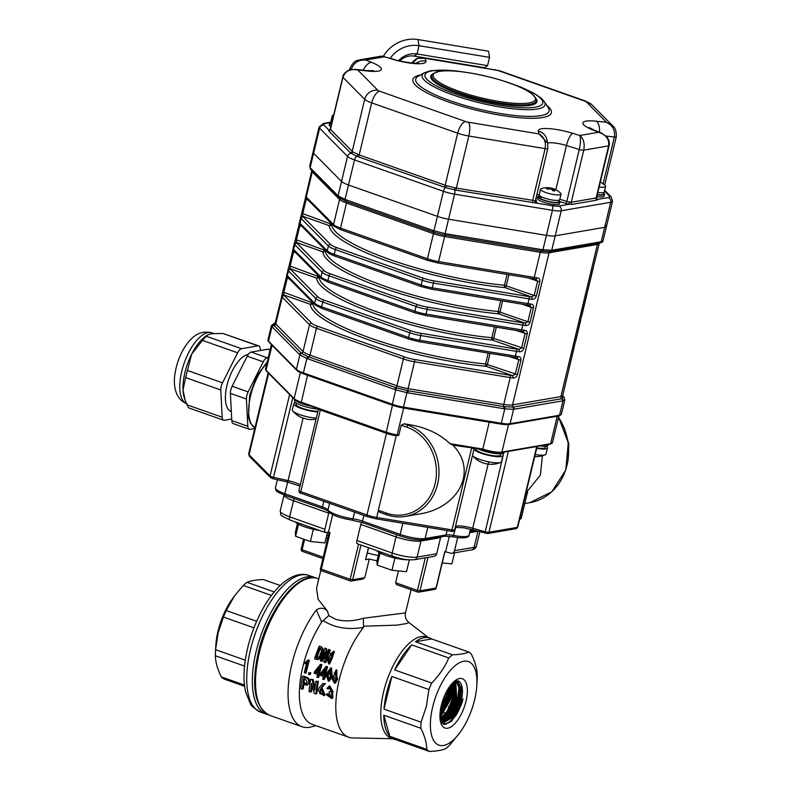 <?xml version="1.0" encoding="UTF-8"?>
<svg xmlns="http://www.w3.org/2000/svg" width="791" height="791" viewBox="0 0 791 791"><rect width="100%" height="100%" fill="white"/><g stroke="black" fill="none" stroke-linecap="round" stroke-linejoin="round"><path stroke-width="1.19" d="M280.192 585.498L263.294 579.536C256.057 579.813 250.628 580.742 247.029 582.324A53.659 23.147 109.4 0 0 243.272 585.469L234.561 595.801L226.236 610.543A53.659 23.147 109.4 0 0 223.428 617.059L218.118 632.899L215.587 649.708A53.659 23.147 109.4 0 0 215.488 651.26A53.659 23.147 109.4 0 0 215.37 655.779C215.508 662.146 217.495 669.186 221.322 676.898A53.659 23.147 109.4 0 0 223.833 678.965L244.637 686.301M215.488 651.26L215.785 645.802A44.316 19.113 -70.6 0 1 218 631.238A44.316 19.113 -70.6 0 1 232.317 598.925L234.561 595.801M244.488 685.065L221.322 676.898M245.269 660.188L215.587 649.708M244.548 666.071L215.37 655.779M256.65 621.271L226.236 610.543M253.941 627.827L223.428 617.059M274.24 591.925L247.029 582.324M271.481 595.425L243.272 585.469M440.429 721.343L442.93 723.468L445.738 723.646C448.734 723.231 451.908 720.759 455.25 716.211C457.089 714.975 462.765 701.558 462.547 700.658L463.012 698.878A23.473 10.135 -70 0 1 462.597 700.668L451.641 721.293L444.73 724.596L440.449 721.422M454.449 681.209L457.376 680.843C459.452 680.794 460.955 682.821 461.885 686.944C462.903 689.485 461.519 698.483 460.916 700.322L452.927 717.328L442.565 723.31M442.93 723.468L441.279 722.717M457.139 680.804L460.451 687.587L459.314 699.768L451.77 716.171L441.833 722.865M456.239 680.784L458.918 687.903L457.702 699.214L450.583 715.024L441.16 722.262M455.28 680.942L456.1 698.661L449.417 713.818L440.538 721.501M454.291 681.348L454.489 698.107L448.507 712.197L440.261 720.443M453.312 682.238L452.887 697.543L447.37 710.882L440.073 719.088M452.165 683.404L451.285 696.99L439.954 717.407M450.86 684.947L449.674 696.436L439.934 715.361M449.337 686.983L448.072 695.882L440.073 712.78M447.488 689.89L446.47 695.329L440.508 709.329M444.71 695.358L441.853 703.298M446.203 723.567L443.444 724.319M327.009 688.388L328.908 686.311L332.19 692.56L331.488 692.857L331.854 698.582L326.119 694.449L330.767 697.415L329.125 692.55A68.728 29.643 -70.6 0 1 329.244 691.611L331.291 691.561L329.442 687.587L328.166 689.03L327.009 688.397M327.326 694.656L328.295 694.014L327.098 693.806L326.119 694.449M332.527 692.372L332.873 697.85L331.854 698.572M328.908 686.311L329.817 685.916L333.189 691.996L332.19 692.56M329.906 687.478L328.166 689.03M329.244 691.611L331.726 691.205M328.295 694.014L331.231 696.92M323.242 694.182L320.622 692.758L320.741 689.099M320.948 687.933L323.895 695.754L317.844 690.385L319.524 687.28L322.946 683.543L324.458 684.077L320.948 687.933L321.907 687.409L324.903 695.032L323.895 695.754M319.643 693.43L322.817 694.627L323.371 690.513L320.217 689.277L319.643 693.43L320.622 692.758M324.458 684.077L325.398 683.691L321.907 687.409M322.946 683.543L325.398 683.691M315.896 694.004A68.728 29.643 -70.6 0 1 317.418 681.753L315.906 681.219A68.728 29.643 -70.6 0 0 314.67 690.187L312.237 679.924L310.596 679.34A68.728 29.643 -70.6 0 0 309.073 691.601L310.586 692.125A68.728 29.643 -70.6 0 1 311.545 683.315L314.254 693.43L315.896 694.004L316.875 693.272A66.84 28.822 -70.6 0 1 318.358 681.358L317.418 681.753M315.906 681.219L318.358 681.358M312.129 685.589A66.84 28.822 -70.6 0 0 311.565 691.403L310.586 692.125M312.237 679.924L313.177 679.528L310.596 679.34M313.177 679.528L314.986 687.349M306.789 683.384L303.942 682.613A66.84 28.822 -70.6 0 1 304.495 678.678M303.942 682.613L302.973 683.177A68.728 29.643 -70.6 0 1 303.665 678.381L305.178 678.915L307.165 682.158L306.394 683.79L304.486 683.711L305.455 683.147M302.973 683.177L304.486 683.711M305.81 677.65C307.976 678.53 308.935 680.211 308.678 682.692L307.304 685.164L302.815 684.531A68.728 29.643 -70.6 0 0 302.38 689.238L300.877 688.704A68.728 29.643 -70.6 0 1 302.399 676.453L305.81 677.65L306.75 677.264C308.915 678.134 309.874 679.776 309.637 682.188L307.304 685.164M308.678 682.692L309.637 682.188M302.399 676.453L303.339 676.058L306.75 677.264M302.38 689.238L303.368 688.506A66.84 28.822 -70.6 0 1 303.685 684.838M335.948 675.415L335.186 672.894L336.244 671.421M332.665 678.747L334.405 681.832L335.78 678.836L334.158 677.027L332.665 678.747L334.593 677.047M332.052 677.531L333.673 675.741L336.076 669.937L335.948 676.621L336.748 679.182L334.573 683.345L331.736 678.49L332.052 677.531M335.948 676.621L336.818 676.532L337.638 679.034L335.513 683.058L334.573 683.345M336.897 669.997L336.818 676.532M323.608 675.138A68.728 29.643 -70.6 0 1 325.15 669.176L321.097 674.258L323.608 675.138M324.735 670.699L321.986 674.09L321.097 674.258M321.986 674.09L323.717 674.693M324.963 676.997A66.84 28.822 -70.6 0 0 324.478 679.291L322.698 679.261A68.728 29.643 -70.6 0 1 323.321 676.424L319.861 675.198A68.728 29.643 -70.6 0 1 320.157 673.922L326.159 666.368L326.841 666.605A68.728 29.643 -70.6 0 0 324.468 675.445L326.317 675.613M323.559 679.568A68.728 29.643 -70.6 0 1 324.172 676.72L326.149 676.898A66.84 28.822 -70.6 0 1 326.189 676.76M325.249 677.106A68.728 29.643 -70.6 0 1 325.546 675.821L326.307 675.682M324.468 675.445L325.546 675.821M325.358 675.277A66.84 28.822 -70.6 0 1 327.662 666.684M326.159 666.368L326.841 666.605M317.863 673.111A68.728 29.643 -70.6 0 1 319.396 667.149L315.342 672.221L317.863 673.111M318.981 668.662L316.242 672.053L315.342 672.221M316.242 672.053L317.962 672.666M319.218 674.97A66.84 28.822 -70.6 0 0 318.724 677.254L316.954 677.234A68.728 29.643 -70.6 0 1 317.567 674.387L314.106 673.171A68.728 29.643 -70.6 0 1 314.403 671.895L320.414 664.341L321.917 664.658L321.087 664.578A68.728 29.643 -70.6 0 0 318.714 673.418L320.444 673.537M317.804 677.541A68.728 29.643 -70.6 0 1 318.417 674.693L319.91 674.98M319.495 675.069A68.728 29.643 -70.6 0 1 319.791 673.794L320.325 673.695M318.714 673.418L319.791 673.794M319.613 673.25A66.84 28.822 -70.6 0 1 321.917 664.658M320.414 664.341L321.087 664.578M309.518 674.693A68.728 29.643 -70.6 0 1 309.864 673.052L308.836 672.686A68.728 29.643 -70.6 0 0 308.49 674.327L310.438 674.416A66.84 28.822 -70.6 0 1 310.784 672.815L309.864 673.052M308.836 672.686L310.784 672.815M306.681 663.214L304.901 663.778A68.728 29.643 -70.6 0 1 305.296 662.344L308.006 659.971L309.38 660.228L308.549 660.159A68.728 29.643 -70.6 0 0 305.267 673.111L306.186 672.834A66.84 28.822 -70.6 0 1 309.38 660.228M305.267 673.111L304.367 672.795A68.728 29.643 -70.6 0 1 306.898 662.413L304.901 663.778M308.006 659.971L308.549 660.159M329.244 662.393L328.888 659.546L330.816 657.894M331.202 656.135L331.152 653.969L333.169 652.565M331.736 657.192L328.72 663.906L327.177 659.032L333.664 651.112L331.736 657.192L332.477 657.539L329.531 664.064L328.72 663.906M330.44 653.544L330.786 656.006L333.041 654.553L332.882 652.268L330.44 653.544L331.152 653.969M328.127 659.279L328.829 662.344L330.994 660.752L330.48 657.667L328.127 659.279L328.888 659.546M333.664 651.112L334.346 651.626L332.477 657.539M329.669 649.767L330.341 650.281A66.84 28.822 -70.6 0 0 325.773 662.611L324.963 662.443A68.728 29.643 -70.6 0 1 329.669 649.767L328.631 649.401A68.728 29.643 -70.6 0 0 325.121 658.557L325.121 658.557M325.071 658.537L326.119 648.521L324.992 648.116A68.728 29.643 -70.6 0 0 320.296 660.801L321.324 661.167A68.728 29.643 -70.6 0 1 324.636 651.922L323.845 662.047L324.963 662.443M324.379 654.869A66.84 28.822 -70.6 0 0 322.135 661.325L321.324 661.167M326.07 655.917L326.792 649.025L326.119 648.521M320.988 648.521L319.752 647.859A68.728 29.643 -70.6 0 0 316.084 657.717L316.805 657.964M317.122 658.003L316.875 657.924A66.84 28.822 -70.6 0 1 320.434 648.323M320.928 648.501L319.752 647.859M316.973 657.993L316.588 657.894C318.605 657.756 319.9 656.372 320.474 653.722C321.769 651.339 321.69 649.441 320.246 648.027L320.671 648.234M316.875 657.924L316.084 657.717M317.349 659.605L316.113 659.328C318.892 659.348 320.701 657.608 321.551 654.108C323.272 650.805 323.025 648.323 320.82 646.643L322.342 647.602M316.113 659.328L314.591 658.784A68.728 29.643 -70.6 0 1 319.287 646.109L320.82 646.643M321.551 654.108L322.293 654.444C321.482 657.835 319.693 659.516 316.914 659.486M321.492 647.157C323.707 648.808 323.974 651.23 322.293 654.444M441.329 705.315L445.58 693.46M440.35 710.348L446.885 695.477L448.022 689.001M440.014 713.581L448.527 696.04L449.802 686.331M439.925 716.033L450.178 696.604L451.285 684.423M439.984 718.001L451.819 697.178L452.571 682.979M440.132 719.592L447.617 711.603L453.461 697.741L453.688 681.882M440.34 720.888L448.892 712.76L455.102 698.315L454.657 681.13M440.775 721.827L450.168 713.897L456.753 698.878L455.675 680.853M441.437 722.539L451.088 715.509L458.394 699.452L459.65 688.743L456.634 680.774M442.159 723.083L452.294 716.686L460.036 700.015L461.242 688.447L457.544 680.873M411.706 644.883A53.659 23.147 109.4 0 0 394.66 669.957L411.706 644.883L448.764 657.964C444.947 666.942 439.262 675.296 431.728 683.029A53.659 23.147 109.4 0 0 428.91 689.544L426.379 706.363L421.079 722.203A53.659 23.147 109.4 0 0 420.861 728.264C424.678 735.937 426.665 742.967 426.814 749.384A53.659 23.147 109.4 0 0 429.325 751.45C436.563 751.173 441.991 750.234 445.59 748.652A53.659 23.147 109.4 0 0 449.347 745.508L460.303 732.061A44.316 19.113 -70.6 0 1 435.92 743.342A44.316 19.113 -70.6 0 1 432.677 706.956A44.316 19.113 -70.6 0 1 459.848 662.561A44.316 19.113 -70.6 0 1 476.835 685.174A44.316 19.113 -70.6 0 1 460.303 732.061M391.852 676.473A53.659 23.147 109.4 0 0 386.591 693.025A53.659 23.147 109.4 0 0 384.011 709.122L391.852 676.473L428.91 689.544M383.803 715.193A53.659 23.147 109.4 0 0 389.755 736.312L383.803 715.193L420.861 728.264M429.325 751.45L392.267 738.379A53.659 23.147 109.4 0 0 394.145 739.269A53.659 23.147 109.4 0 0 396.162 739.753M431.728 638.95A53.659 23.147 109.4 0 0 429.849 638.05A53.659 23.147 109.4 0 0 415.463 641.738L431.728 638.95L468.786 652.021C465.227 653.593 459.798 654.533 452.521 654.819A53.659 23.147 109.4 0 0 448.764 657.964M328.829 615.635L335.602 619.304C344.233 621.677 353.498 621.321 363.376 618.255L363.494 627.382C347.724 630.071 334.277 627.797 323.163 620.559L321.67 622.033L316.331 609.93C320.325 607.35 324.013 607.696 327.395 610.978L328.829 615.635L323.163 620.559M363.376 618.255L405.516 612.887C404.784 616.812 405.912 620.015 408.888 622.497L406.614 623.565L396.775 625.127L363.9 626.215M398.466 570.914L395.629 582.749L396.42 584.549L417.737 592.073A1.879 0.811 -70.6 0 1 417.47 590.452L419.962 590.857L436.236 587.98A1.879 1.879 0 0 1 434.724 589.394A1.879 1.651 -99.8 0 0 436.009 588.108L444.769 551.594L450.465 553.136A3.767 3.302 -99.8 0 0 454.528 550.694L474.135 547.323A18.826 3.975 13.5 0 0 476.419 546.067C475.688 548.4 474.066 549.686 471.574 549.903A3.767 3.302 -99.8 0 0 474.135 547.323L477.982 531.285M368.626 547.758L365.571 559.672L369.268 559.039L364.799 577.648L362.387 578.943M329.007 512.301A3.767 1.622 109.4 0 0 328.749 513.161L324.883 529.268A3.767 1.622 109.4 0 0 325.417 532.511A3.767 1.622 109.4 0 0 325.803 532.541L328.483 532.086L330.084 532.65L321.314 569.154L350.156 579.328L352.648 579.744L364.799 577.648M440.686 536.911A3.767 3.302 80.2 0 1 440.577 537.653L436.711 553.759A3.767 3.302 80.2 0 1 434.14 556.34L414.533 559.702A3.767 3.302 -99.8 0 0 417.104 557.121L436.711 553.759M396.864 534.765A3.767 1.622 109.4 0 0 396.034 536.901L360.795 524.463A3.767 1.622 -70.6 0 1 361.616 522.347M357.453 543.822A3.767 1.622 -70.6 0 1 356.929 540.569L392.168 553.008A18.826 3.975 13.5 0 0 417.104 557.121L420.97 541.014A18.826 3.975 -166.5 0 1 396.034 536.901L392.168 553.008A3.767 1.622 -70.6 0 0 392.702 556.251L357.453 543.822M457.682 537.564L454.528 550.694M449.308 536.268L445.659 551.446M360.795 524.463L356.929 540.569M332.665 514.644L328.483 532.086M326.1 538.028L327.583 538.552M394.66 669.957L431.728 683.029M384.011 709.122L421.079 722.203M389.755 736.312L426.814 749.384M440.231 711.218L441.032 711.495M441.487 711.663L442.644 712.068M443.138 712.236L444.245 712.632M444.779 712.82L445.857 713.195M446.421 713.403L447.459 713.769M448.062 713.976L449.061 714.332M449.713 714.56L450.672 714.896M451.354 715.143L452.274 715.46M452.996 715.717L453.886 716.033M441.843 704.277L443.059 704.712M445.125 705.434L446.272 705.839M448.408 706.59L449.476 706.966M450.039 707.174L451.078 707.54M451.681 707.747L452.679 708.103M453.322 708.331L454.281 708.667M454.963 708.904L455.883 709.23M456.605 709.487L457.485 709.794M476.835 685.174L477.131 679.726A53.659 23.147 109.4 0 0 477.25 675.198C477.111 668.84 475.124 661.8 471.298 654.088A53.659 23.147 109.4 0 0 468.786 652.021M415.463 641.738L452.521 654.819M441.289 705.483A26.123 11.262 -70.6 0 1 456.199 679.924A26.123 11.262 -70.6 0 1 464.268 707.105A26.123 11.262 -70.6 0 1 440.933 723.201A26.123 11.262 -70.6 0 1 441.289 705.483M369.268 559.039A46.135 9.749 13.5 0 0 377.01 560.809M328.433 535.013A50.842 10.738 13.5 0 0 326.703 535.537M367.39 552.939A20.714 4.38 13.5 0 0 378.296 555.48M392.643 738.735L352.717 737.924A66.84 28.822 -70.6 0 1 348.663 737.202L312.218 724.348A66.84 28.822 -70.6 0 1 321.67 622.033M348.663 737.202A66.84 28.822 -70.6 0 1 339.26 679.607A66.84 28.822 -70.6 0 1 363.494 627.382M328.423 681.278L329.363 680.992L332.161 676.107L331.518 668.009L330.697 667.93L331.281 676.236L328.423 681.278L326.337 675.514L326.93 672.993L330.697 667.93M394.145 739.269L391.1 738.191A53.659 23.147 -70.6 0 1 383.556 691.957A53.659 23.147 -70.6 0 1 426.804 636.982L429.849 638.05M320.849 570.311L316.529 588.316L318.14 599.36L327.395 610.978M316.044 725.693L311.081 726.949A72.495 31.264 -70.6 0 1 302.014 726.731A72.495 31.264 -70.6 0 1 291.82 664.272A72.495 31.264 -70.6 0 1 316.331 609.93M457.376 680.843A22.544 9.719 -70.6 0 1 457.999 680.992A22.544 9.719 -70.6 0 1 460.708 702.586A22.544 9.719 -70.6 0 1 445.738 723.646M327.256 675.83L328.314 679.805L330.144 676.849L330.43 669.364L327.988 672.874L327.256 675.83M328.799 679.528L328.146 675.682L330.816 669.512M334.326 672.914L335.522 675.554L336.936 673.922L335.809 671.332L334.326 672.914L335.186 672.894M333.565 678.569L334.811 681.615M295.172 521.842A18.826 3.975 13.5 0 0 319.584 530.454M408.542 559.781A18.826 3.975 -166.5 0 1 390.012 556.805A18.826 3.975 -166.5 0 1 376.734 550.615M297.456 523.682L295.35 532.472L295.616 536.298L298.504 524.265M313.345 529.288L310.408 541.519L295.616 536.298M327.494 532.254L324.933 542.903L310.408 541.519M380.066 553.038L377.178 565.071L376.911 561.244L379.018 552.454M394.907 558.06L391.97 570.291L377.178 565.071M409.343 559.84L406.495 571.675L391.97 570.291M454.518 552.83L451.869 563.874L442.238 562.965M509.384 423.818L509.226 424.49A15.059 3.184 -166.5 0 1 500.436 424.025L500.644 423.155M560.137 415.097A15.059 3.184 -166.5 0 1 558.317 416.046L558.476 415.413M269.345 341.999L269.237 342.473A15.059 3.184 -166.5 0 1 268.683 341.326M304.11 373.154L303.902 374.014A15.059 3.184 -166.5 0 1 296.932 370.455L297.06 369.901M403.519 407.118L403.311 407.978A15.059 3.184 -166.5 0 1 392.158 405.14L392.366 404.29M509.226 424.49L558.317 416.046M403.311 407.978L500.436 424.025M303.902 374.014L392.158 405.14M269.237 342.473L296.932 370.455M310.596 169.304A1.879 1.73 -42.5 0 1 310.517 169.225L310.161 167.672A65.119 20.526 -80.6 0 0 310.468 167.989L337.747 195.555A65.119 20.526 -80.6 0 0 338.054 195.861L345.034 199.411A65.119 57.11 -99.8 0 0 346.023 199.777L432.954 230.438A65.119 57.11 -99.8 0 0 433.952 230.784L445.106 233.622A65.119 60.245 135.3 0 0 446.193 233.81L541.855 249.62A65.119 60.245 135.3 0 0 542.952 249.788L551.752 250.243A65.119 28.081 109.4 0 0 552.306 250.164A1.879 1.651 80.2 0 1 550.941 251.459M552.306 250.164L600.656 241.848A1.879 1.651 80.2 0 1 599.38 243.134L550.398 251.548A1.879 1.661 82.2 0 1 550.101 251.558L542.191 251.143L442.673 234.65L434.239 232.416L346.28 201.398L338.993 197.829M599.578 242.926L599.252 243.46A15.059 3.184 -166.5 0 1 597.423 244.468L549.073 252.774A15.059 3.184 -166.5 0 1 540.273 252.319L444.611 236.519A15.059 3.184 -166.5 0 1 433.458 233.681L346.527 203.01A1.879 0.811 109.4 0 0 346.28 201.398L345.272 201.023A1.879 0.801 -69.5 0 1 345.034 199.411L348.495 184.995L437.413 216.358A15.059 3.184 13.5 0 0 448.566 219.196L546.423 235.372A15.059 3.184 13.5 0 0 555.213 235.827L604.68 227.324A15.059 3.184 13.5 0 0 606.509 226.315A15.059 3.184 13.5 0 0 605.965 225.128M346.023 199.777A1.879 0.811 -70.6 0 0 346.28 201.398L338.538 197.532M600.656 241.848A65.119 28.081 109.4 0 0 601.219 241.739L603.039 240.691L606.509 226.315A15.059 3.184 -166.5 0 1 604.68 227.324L610.692 202.269L561.224 210.772A15.059 3.184 -166.5 0 1 552.434 210.317L454.578 194.151A15.059 3.184 -166.5 0 1 443.435 191.313L354.506 159.94A3.767 1.622 -70.6 0 1 356.672 156.252L350.492 152.9L328.74 130.92L328.68 129.912A1.879 1.681 -101.9 0 0 329.501 129.961L330.322 129.042L342.81 77.024A3.767 0.791 -166.5 0 0 342.948 77.32L330.44 129.408L352.687 151.793L359.173 154.947L446.51 185.707L456.328 188.12L534.795 200.657A3.767 0.791 13.5 0 0 535.329 200.4A3.767 0.791 13.5 0 0 535.319 200.311M550.407 251.548L542.191 251.143A1.879 0.583 -81.7 0 0 542.952 249.788L552.434 210.317A3.767 1.186 99.4 0 0 552.286 205.719A11.301 2.383 13.5 0 0 558.881 206.065L569.362 204.266A5.646 1.196 -166.5 0 1 565.763 203.425L559.899 201.606M275.1 323.143L274.487 323.262A1.879 1.641 78.4 0 1 274.882 323.232L273.726 325.21L301.638 353.419L307.917 356.612L395.856 387.639L408.057 390.744L504.836 406.732L513.339 407.049A1.879 1.651 80.2 0 1 514.12 409.204A65.119 28.081 109.4 0 0 513.567 409.303L504.767 408.848A65.119 60.245 135.3 0 0 503.679 408.66A1.879 0.593 -80.6 0 0 503.719 406.544A1.879 0.593 99.4 0 1 503.758 404.428A15.059 3.184 13.5 0 0 512.548 404.893L560.908 396.578A15.059 3.184 13.5 0 0 562.737 395.569L562.619 396.004M299.562 354.595L272.282 327.039A65.119 20.526 -80.6 0 0 271.966 326.732L271.432 325.595L267.961 339.962A15.059 3.184 -166.5 0 0 268.505 341.148L296.407 369.338L299.868 354.922A65.119 20.526 -80.6 0 0 299.562 354.595A1.879 1.74 -44.7 0 1 301.302 353.083A1.879 1.74 135.3 0 0 303.042 351.57A15.059 3.184 13.5 0 0 310.013 355.119L396.944 385.79A15.059 3.184 13.5 0 0 408.097 388.628L503.758 404.428L510.195 377.584A1.879 0.593 -80.6 0 0 510.126 375.29A13.18 2.788 13.5 0 0 512.509 375.626L515.287 374.202L518.728 359.885L516.8 357.73A1.879 0.929 96.5 0 0 517.017 357.809L517.146 357.809M503.679 408.66L408.018 392.85A65.119 60.245 135.3 0 0 406.92 392.682L395.767 389.844A65.119 57.11 -99.8 0 0 394.778 389.479L307.847 358.817A65.119 57.11 -99.8 0 0 306.849 358.481L299.868 354.922A1.879 1.73 -42.5 0 1 301.638 353.419M550.002 251.597A1.879 1.651 -99.8 0 0 549.073 252.774L512.548 404.893A1.879 1.651 80.2 0 0 513.339 407.049L562.243 398.634L563.093 396.34A1.879 1.74 -44.7 0 1 563.647 396.746M512.746 407.138A1.879 1.641 78.4 0 1 513.567 409.303L510.106 423.729L559.563 415.226A15.059 3.184 -166.5 0 0 561.392 414.217L564.843 399.841L563.024 400.81A65.119 28.081 109.4 0 0 562.48 400.889L514.12 409.204M307.135 198.403L306.137 199.52L302.696 213.837L302.844 216.299A13.18 2.788 13.5 0 0 303.289 216.961L330.569 244.518A13.18 2.788 13.5 0 0 336.669 247.632L423.6 278.294A13.18 2.788 13.5 0 0 433.359 280.785L529.021 296.585A13.18 2.788 13.5 0 0 531.404 296.922A1.879 0.929 96.5 0 1 531.809 299.265A15.059 3.184 -166.5 0 1 529.09 298.879L433.428 283.079A15.059 3.184 -166.5 0 1 422.285 280.241L335.354 249.58A15.059 3.184 -166.5 0 1 328.374 246.021L301.104 218.464A15.059 3.184 -166.5 0 1 300.58 217.703L300.62 217.011M508.939 274.714L506.309 285.66A1.879 0.811 -70.6 0 1 504.984 287.608L531.404 296.922L534.182 295.498L536.377 295.923C535.556 298.345 534.034 299.463 531.809 299.265M305.652 196.069L305.741 196.227A15.059 3.184 13.5 0 0 306.255 196.989L333.535 224.545A15.059 3.184 13.5 0 0 340.506 228.105L427.437 258.766A15.059 3.184 13.5 0 0 438.59 261.603L534.251 277.414A15.059 3.184 13.5 0 0 536.97 277.789A1.879 0.929 96.5 0 1 535.912 279.104L535.912 279.104A1.879 0.929 96.5 0 1 535.695 279.025L537.623 281.181L528.408 277.928M541.855 249.62A1.879 0.593 -80.6 0 1 541.064 250.965A1.879 0.593 99.4 0 0 540.273 252.319L534.251 277.414A1.879 0.593 99.4 0 1 533.441 278.758L536.041 279.104M536.97 277.789C539.185 277.997 540.134 279.263 539.818 281.606L537.623 281.181L534.182 295.498L504.46 285.244A1.879 1.038 -84.7 0 0 504.984 287.608A118.62 25.065 -166.5 0 1 388.599 261.514A118.62 25.065 -166.5 0 1 329.254 225.613L302.844 216.299A1.879 1.829 -18 0 0 300.58 217.703L305.207 199.006M339.408 198.225A1.879 1.74 135.3 0 1 339.557 199.461L333.535 224.545A1.879 1.74 135.3 0 0 333.96 226.167L340.773 229.726A1.879 0.811 109.4 0 1 340.506 228.105L346.527 203.01A15.059 3.184 -166.5 0 1 339.557 199.461L312.277 171.894L306.255 196.989A1.879 1.74 135.3 0 0 306.681 198.6L305.771 197.196A1.879 1.829 -18 0 1 305.741 196.227M300.837 224.634L299.838 225.761L296.398 240.069L296.546 242.53A13.18 2.788 13.5 0 0 296.991 243.193L324.27 270.759A13.18 2.788 13.5 0 0 330.371 273.864L417.302 304.535A13.18 2.788 13.5 0 0 427.061 307.017L522.722 322.817A13.18 2.788 13.5 0 0 525.105 323.153A1.879 0.929 96.5 0 1 525.511 325.496A15.059 3.184 -166.5 0 1 522.792 325.121L427.13 309.311A15.059 3.184 -166.5 0 1 415.987 306.473L329.056 275.812A15.059 3.184 -166.5 0 1 322.075 272.252L294.806 244.696A15.059 3.184 -166.5 0 1 294.282 243.935L298.909 225.247M502.641 300.946L500.011 311.891A1.879 0.811 -70.6 0 1 498.686 313.839L525.105 323.153L527.884 321.729L530.079 322.164C529.258 324.587 527.735 325.694 525.511 325.496M305.247 198.867L299.443 222.459A15.059 3.184 13.5 0 0 299.957 223.22L327.237 250.777A15.059 3.184 13.5 0 0 334.207 254.336L421.138 284.997A15.059 3.184 13.5 0 0 432.291 287.835L527.953 303.645A15.059 3.184 13.5 0 0 530.672 304.031A1.879 0.929 96.5 0 1 529.614 305.346L529.614 305.346A1.879 0.929 96.5 0 1 529.397 305.257L531.325 307.412L522.109 304.159M529.021 296.585A1.879 0.593 99.4 0 1 529.09 298.879L527.953 303.645A1.879 0.593 99.4 0 1 527.142 304.99L529.743 305.336M530.672 304.031C532.887 304.228 533.836 305.504 533.52 307.847L531.325 307.412L527.884 321.729L498.162 311.476A1.879 1.038 -84.7 0 0 498.686 313.839A118.62 25.065 -166.5 0 1 382.3 287.746A118.62 25.065 -166.5 0 1 322.955 251.845L296.546 242.53A1.879 1.829 -18 0 0 294.282 243.935L295.508 239.416M303.289 216.961A1.879 1.74 135.3 0 0 301.104 218.464L299.957 223.22A1.879 1.74 135.3 0 0 300.382 224.832L299.473 223.428A1.879 1.829 -18 0 1 299.443 222.459M296.991 243.193A1.879 1.74 135.3 0 0 294.806 244.696L293.659 249.452A1.879 1.74 -44.7 0 0 294.084 251.073L293.174 249.659A1.879 1.829 -18 0 1 293.145 248.69A15.059 3.184 13.5 0 0 293.659 249.452L320.938 277.018A15.059 3.184 13.5 0 0 327.909 280.568L414.84 311.239A15.059 3.184 13.5 0 0 425.993 314.076L521.655 329.877A15.059 3.184 13.5 0 0 524.374 330.262C526.588 330.46 527.538 331.736 527.221 334.079L523.78 348.396C522.96 350.818 521.437 351.936 519.212 351.738A15.059 3.184 -166.5 0 1 516.493 351.352A1.879 0.593 -80.6 0 0 516.424 349.058A13.18 2.788 13.5 0 0 518.807 349.395L521.585 347.961L525.026 333.644L523.098 331.498A1.879 0.929 96.5 0 0 523.316 331.577L523.444 331.567M294.321 243.233L293.145 248.69M294.539 250.866L293.54 251.993L290.099 266.31L290.248 268.762A13.18 2.788 13.5 0 0 290.692 269.434L317.972 296.991A13.18 2.788 13.5 0 0 324.073 300.105L411.004 330.767A13.18 2.788 13.5 0 0 420.763 333.248L516.424 349.058M514.427 357.394A1.879 0.593 -80.6 0 0 514.545 357.463A1.879 0.593 -80.6 0 0 515.356 356.118L516.493 351.352L420.832 335.552A15.059 3.184 -166.5 0 1 409.689 332.714L322.758 302.043A15.059 3.184 -166.5 0 1 315.777 298.494L288.507 270.927A15.059 3.184 -166.5 0 1 287.983 270.166A1.879 1.829 -18 0 1 290.248 268.762L316.657 278.086A1.879 0.811 109.4 0 0 317.982 276.138L318.16 275.397M295.775 252.784L292.601 251.4L286.846 274.932A15.059 3.184 13.5 0 0 287.36 275.693L314.64 303.25A15.059 3.184 13.5 0 0 321.611 306.809L408.542 337.47A15.059 3.184 13.5 0 0 419.695 340.308L515.356 356.118A15.059 3.184 13.5 0 0 518.075 356.494C520.29 356.692 521.239 357.967 520.923 360.31L517.482 374.627C516.661 377.05 515.139 378.167 512.914 377.969A15.059 3.184 -166.5 0 1 510.195 377.584L414.533 361.784A1.879 0.593 -80.6 0 0 414.464 359.49L510.126 375.29M524.374 330.262A1.879 0.929 96.5 0 1 523.316 331.577L520.844 331.231A1.879 0.593 -80.6 0 0 521.655 329.877L522.792 325.121A1.879 0.593 99.4 0 0 522.722 322.817M319.03 276.277L318.921 276.712A1.879 1.839 178.3 0 1 316.657 278.086A118.62 25.065 -166.5 0 0 376.002 313.978A118.62 25.065 -166.5 0 0 492.388 340.071L518.807 349.395A1.879 0.929 96.5 0 1 519.212 351.738M290.692 269.434A1.879 1.74 -44.7 0 0 288.507 270.927L287.36 275.693A1.879 1.74 -44.7 0 0 287.786 277.305L286.876 275.901A1.879 1.829 -18 0 1 286.846 274.932M288.24 277.107L287.242 278.224L283.801 292.541L283.949 295.003A13.18 2.788 13.5 0 0 284.394 295.666L311.674 323.222A13.18 2.788 13.5 0 0 317.774 326.337L404.705 356.998A13.18 2.788 13.5 0 0 414.464 359.49M408.018 392.85A1.879 0.593 -80.6 0 0 408.057 390.744A1.879 0.593 99.4 0 1 408.097 388.628L414.533 361.784A15.059 3.184 -166.5 0 1 403.39 358.946L316.459 328.285A15.059 3.184 -166.5 0 1 309.479 324.725L282.209 297.169A15.059 3.184 -166.5 0 1 281.685 296.407A1.879 1.829 -18 0 1 283.949 295.003L310.359 304.317A1.879 0.811 109.4 0 0 311.684 302.38L311.862 301.628M289.476 279.015L286.302 277.641L281.725 295.715M518.075 356.494A1.879 0.929 96.5 0 1 517.017 357.809L418.884 341.663A1.879 0.593 -80.6 0 0 419.695 340.308L420.832 335.552A1.879 0.593 -80.6 0 0 420.763 333.248M312.732 302.508L312.623 302.943A1.879 1.839 178.3 0 1 310.359 304.317A118.62 25.065 -166.5 0 0 369.704 340.219A118.62 25.065 -166.5 0 0 486.089 366.302L512.509 375.626A1.879 0.929 96.5 0 1 512.914 377.969M588.049 289.595L593.201 268.129M581.751 315.836L586.902 294.361M575.452 342.068L580.604 320.592M569.154 368.299L574.306 346.824M330.509 122.605L324.982 123.554A3.767 3.302 80.2 0 0 323.489 123.426L319.089 127.005A15.059 3.184 -166.5 0 0 319.633 128.191L313.622 153.246A15.059 3.184 -166.5 0 1 313.078 152.06A15.059 3.184 13.5 0 0 313.622 153.246L341.524 181.436A15.059 3.184 13.5 0 0 348.495 184.995A15.059 3.184 -166.5 0 1 341.524 181.436L347.536 156.391L319.633 128.191A3.767 3.48 -44.7 0 1 324.023 125.196L328.68 129.912A5.646 1.196 -166.5 0 1 329.798 129.833M307.917 356.612A1.879 0.821 -71.7 0 0 306.849 358.481L303.388 372.897A15.059 3.184 -166.5 0 1 296.407 369.338M406.92 390.556A1.879 0.583 -81.7 0 1 406.92 392.682L403.459 407.098A15.059 3.184 -166.5 0 1 392.306 404.26L395.767 389.844A1.879 0.801 -69.5 0 1 396.894 387.995M510.106 423.729A15.059 3.184 -166.5 0 1 501.306 423.274L504.767 408.848A1.879 0.603 -79.6 0 0 504.836 406.732M403.459 407.098L501.306 423.274M303.388 372.897L392.306 404.26M330.747 128.676L330.44 129.408L330.747 128.676M535.764 198.571L536.723 202.486A5.646 1.196 -166.5 0 1 535.932 203.02L456.278 190.216L445.6 187.615L356.672 156.252A1.879 0.969 112.7 0 0 357.918 154.463M604.532 190.453L604.65 191.204A5.646 1.196 -166.5 0 1 604.453 191.244M604.482 191.135A1.879 1.681 -101.9 0 0 604.65 191.204L609.307 195.921A3.767 3.48 -44.7 0 1 611.127 196.85L604.67 190.324M596.879 200.103A1.879 1.651 -99.8 0 1 596.117 197.968L608.625 145.87A3.767 0.791 -166.5 0 0 609.08 145.623L596.602 197.592L596.889 198.808A1.879 1.76 138.7 0 0 596.889 198.818A1.879 1.76 138.7 0 0 597.867 199.362L596.879 200.103L572.002 204.385L569.362 204.266A1.879 0.662 -81.1 0 1 569.223 201.952L571.24 202.239L596.117 197.968L596.523 197.266M552.286 205.719L535.932 203.02A1.879 1.622 82.1 0 1 534.795 200.657M423.056 57.703L499.843 70.814L585.844 101.149L591.856 104.748L612.887 126.006C615.309 127.697 616.446 131.266 616.298 136.724L616.298 136.724A3.767 0.791 -166.5 0 1 614.38 136.962C615.319 130.288 612.709 125.403 606.549 122.308L613.905 127.143M572.002 204.385A1.879 1.651 -99.8 0 1 571.24 202.239L583.748 150.152A3.767 0.791 -166.5 0 1 579.279 149.499C580.703 142.864 580.861 138.198 579.754 135.498C583.58 138.593 584.915 143.468 583.748 150.152L608.625 145.87C609.426 139.256 606.074 134.727 598.54 132.265L601.654 133.125M412.151 63.003L413.377 61.144L416.817 58.534L423.225 57.733L425.222 58.346L417.658 58.326L412.2 63.013M383.981 56.309L381.361 56.141L392.237 58.87A11.301 3.263 107.2 0 0 391.466 58.93L384.505 56.764L365.719 59.997C358.432 59.73 353.666 62.766 351.431 69.124A3.767 0.791 -166.5 0 1 350.027 68.115L350.027 68.115C355.228 58.287 358.313 61.006 359.895 59.829L365.719 59.997L371.552 62.351A26.36 5.567 -166.5 0 1 367.973 71.061L357.71 69.954C350.136 68.609 345.212 71.061 342.948 77.32L364.7 99.3A11.301 10.451 135.3 0 1 377.861 90.312A3.767 0.791 13.5 0 0 379.601 91.202A11.301 4.875 109.4 0 0 371.681 102.85A15.059 3.184 -166.5 0 1 364.7 99.3L352.193 151.388A1.879 1.74 135.3 0 1 350.492 152.9M379.601 91.202L465.602 121.537A3.767 0.791 13.5 0 0 468.391 122.249L539.037 133.916L547.738 143.201L547.787 148.411A3.767 0.791 -166.5 0 1 547.787 148.5A3.767 0.791 -166.5 0 1 545.128 148.639C546.166 141.955 544.139 137.051 539.037 133.916L538.364 131.168A11.301 10.975 -13.8 0 1 546.759 139.206L547.738 143.201L547.787 148.5L535.329 201.151A1.879 1.829 -13.8 0 1 535.289 200.459M354.862 69.301L357.71 69.954L377.861 90.312M558.881 206.065A3.767 3.302 80.2 0 1 561.224 210.772L555.213 235.827A15.059 3.184 -166.5 0 1 546.423 235.372L448.566 219.196A15.059 3.184 -166.5 0 1 437.413 216.358L443.435 191.313A3.767 1.622 -70.6 0 1 445.6 187.615A1.879 0.653 106.4 0 0 446.51 185.707M536.11 98.756A54.609 11.539 -166.5 0 1 536.951 101.723A54.609 11.539 -166.5 0 1 530.306 105.361A54.609 11.539 -166.5 0 1 469.201 97.016A54.609 11.539 -166.5 0 1 430.759 76.233A54.609 11.539 -166.5 0 1 432.845 73.968M352.687 151.793A1.879 1.681 125.3 0 1 351.006 153.355A3.767 3.48 -44.7 0 0 347.536 156.391A15.059 3.184 -166.5 0 0 354.506 159.94L348.495 184.995L437.413 216.358L433.952 230.784A1.879 0.821 -71.7 0 0 434.239 232.416M338.241 197.236A1.879 1.74 -44.7 0 1 338.172 197.167L310.527 169.225A1.879 1.73 -42.5 0 1 310.161 167.672L313.622 153.246L341.524 181.436L338.054 195.861A1.879 1.75 -47 0 0 338.528 197.513L338.172 197.167A1.879 1.74 -44.7 0 1 337.747 195.555M550.417 251.548A1.879 1.661 82.2 0 0 551.752 250.243L555.213 235.827L604.68 227.324L601.219 241.739A1.879 1.641 78.4 0 1 599.914 243.035M383.417 56.171A33.173 30.691 135.3 0 1 418.014 39.55L488.531 51.197L489.55 57.367L487.572 65.633L484.567 67.729L414.049 56.082A15.78 14.604 135.3 0 0 399.93 60.947M487.572 65.633L417.055 53.976A20.131 18.628 135.3 0 0 398.624 60.64M489.55 57.367L419.032 45.71A28.832 26.667 135.3 0 0 390.22 58.247M536.674 448.388A15.059 3.184 13.5 0 0 546.749 448.576A15.059 3.184 13.5 0 0 547.491 447.874A15.059 3.184 13.5 0 0 546.176 446.045M535.191 454.558A15.059 3.184 13.5 0 0 545.236 454.756A15.059 3.184 13.5 0 0 545.266 454.746A15.059 3.184 13.5 0 0 546.008 454.044L547.491 447.874M536.792 447.894A12.804 2.709 13.5 0 0 545.296 447.34L545.592 446.114M540.223 445.936A15.059 3.184 13.5 0 0 547.431 445.709A15.059 3.184 13.5 0 0 548.173 445.007L548.292 444.542M472.464 455.586A15.059 3.184 13.5 0 0 472.524 455.656A24.481 24.481 0 0 0 480.137 461.677A23.948 16.077 -46.9 0 0 481.205 462.152A24.422 17.758 116.7 0 0 482.401 462.686A24.481 24.481 0 0 0 487.839 464.09A24.422 15.949 -87.2 0 0 489.293 464.188A23.948 17.61 72.1 0 0 491.241 464.327A23.948 17.61 72.1 0 0 491.794 464.307M473.947 449.417A15.059 3.184 13.5 0 0 497.519 456.664A15.059 3.184 13.5 0 0 502.938 455.527L501.454 461.697A15.059 3.184 13.5 0 1 500.673 462.419A15.059 3.184 13.5 0 1 496.036 462.834A15.059 3.184 13.5 0 1 472.524 455.656M475.955 448.537L475.836 449.021A12.804 2.709 13.5 0 0 487.651 454.647A12.804 2.709 13.5 0 0 500.733 455.003L501.029 453.767M478.229 448.912A15.059 3.184 13.5 0 0 498.201 453.807A15.059 3.184 13.5 0 0 503.62 452.67L503.729 452.205M303.289 418.123A24.422 5.893 -73.4 0 1 302.775 418.024A24.422 5.893 -73.4 0 1 302.36 417.796A23.948 22.178 -21 0 0 305.445 418.706A24.422 5.893 106.6 0 0 306.048 419.003A24.481 24.481 0 0 0 316.024 419.141M295.814 402.728A15.059 3.184 13.5 0 0 293.807 403.766A15.059 3.184 13.5 0 0 301.855 408.69A15.059 3.184 13.5 0 0 317.755 411.933M293.807 403.766L292.324 409.936A15.059 3.184 13.5 0 0 292.69 410.925A15.059 3.184 13.5 0 0 316.281 418.103M296.299 403.054L296.002 404.29A12.804 2.709 13.5 0 0 303.833 408.809A12.804 2.709 13.5 0 0 317.923 411.251M295.181 399.959A15.059 3.184 13.5 0 0 314.363 406.811M294.786 399.673L294.499 400.899A15.059 3.184 13.5 0 0 302.538 405.823A15.059 3.184 13.5 0 0 318.447 409.076M600.329 182.049A18.826 18.826 0 0 1 605.224 185.638A10.54 2.225 -166.5 0 1 605.599 186.468L604.275 191.986A10.54 2.225 -166.5 0 1 601.565 192.796A10.54 2.225 -166.5 0 1 597.818 192.52M605.599 186.468A10.54 2.225 -166.5 0 1 602.89 187.279A10.54 2.225 -166.5 0 1 599.143 187.002M603.77 192.47L603.395 194.042A10.164 2.146 -166.5 0 1 597.324 194.576M603.632 193.034A11.301 2.383 -166.5 0 1 604.492 194.309L604.067 196.099A11.301 2.383 -166.5 0 1 601.16 196.969A11.301 2.383 -166.5 0 1 596.839 196.623M604.492 194.309A11.301 2.383 -166.5 0 1 601.585 195.179A11.301 2.383 -166.5 0 1 597.264 194.833M551.624 189.336L550.121 188.901A18.796 15.494 121.8 0 0 547.491 189.207A18.282 6.387 -115.3 0 0 546.403 188.535A18.796 15.494 -58.2 0 1 549.033 188.218L549.448 187.981A18.796 9.878 -84.2 0 0 547.896 187.675A18.282 14.98 -112.2 0 1 548.084 187.675A18.282 14.98 -112.2 0 1 549.804 187.863A18.796 9.878 95.8 0 1 550.457 187.942A18.796 9.878 95.8 0 1 551.357 188.179L552.86 188.614A18.796 15.494 -58.2 0 1 555.213 189.435A18.282 10.243 131.6 0 1 556.3 190.107A18.796 15.494 121.8 0 0 553.947 189.286L553.532 189.524A18.796 9.878 95.8 0 1 554.817 190.977A18.282 11.114 157.6 0 0 552.899 190.779A18.796 9.878 -84.2 0 0 551.624 189.336M548.845 188.99L549.448 187.981M553.947 189.286L553.225 190.799M549.854 188.911L549.804 187.863M550.467 187.942A18.826 18.826 0 0 1 560.671 193.301A10.54 2.225 -166.5 0 1 561.046 194.121L559.721 199.648A10.54 2.225 -166.5 0 1 554.54 200.331A10.54 2.225 -166.5 0 1 544.079 197.898A10.54 2.225 -166.5 0 1 539.215 194.724L540.54 189.197A10.54 2.225 -166.5 0 1 541.242 188.634A18.826 18.826 0 0 1 548.094 187.675M561.046 194.121A10.54 2.225 -166.5 0 1 555.865 194.813A10.54 2.225 -166.5 0 1 545.404 192.381A10.54 2.225 -166.5 0 1 540.54 189.197M540.302 196.119A40.44 33.133 -112.2 0 0 540.342 198.452L541.014 198.521M540.866 196.465A40.44 33.133 67.8 0 0 541.044 198.848A10.164 2.146 -166.5 0 0 551.851 202.101A10.164 2.146 -166.5 0 0 558.842 201.705L559.217 200.133M540.342 198.452A10.164 2.146 -166.5 0 1 539.067 196.959L539.442 195.387M559.079 200.696A11.301 2.383 -166.5 0 1 559.939 201.972L559.504 203.762A11.301 2.383 -166.5 0 1 553.957 204.493A11.301 2.383 -166.5 0 1 542.745 201.883A11.301 2.383 -166.5 0 1 537.534 198.482L537.969 196.692A11.301 2.383 -166.5 0 1 539.304 195.941M559.939 201.972A11.301 2.383 -166.5 0 1 554.382 202.704A11.301 2.383 -166.5 0 1 543.18 200.093A11.301 2.383 -166.5 0 1 537.969 196.692M331.884 122.546A10.54 2.225 -166.5 0 1 330.945 121.26L332.269 115.733A10.54 2.225 -166.5 0 1 332.971 115.17A18.826 18.826 0 0 1 333.713 114.942M333.209 117.028A10.54 2.225 -166.5 0 1 332.269 115.733M331.192 121.943A40.44 37.968 -140.2 0 0 330.865 123.9L331.122 123.95M331.33 122.091A40.44 37.968 39.8 0 0 331.103 124.227A10.164 2.146 -166.5 0 0 331.409 124.513M330.865 123.9A10.164 2.146 -166.5 0 1 330.796 123.495L331.172 121.913M330.865 126.787A11.301 2.383 -166.5 0 1 329.264 125.018L329.699 123.228A11.301 2.383 -166.5 0 1 331.043 122.476M331.291 124.998A11.301 2.383 -166.5 0 1 329.699 123.228M527.33 492.882L527.093 492.22L525.511 493.327L526.539 492.22C527.795 491.725 527.973 492.18 527.083 493.574M451.325 444.453L449.931 443.642L482.777 449.07L482.678 449.634L451.196 444.453L482.658 449.644C490.39 452.096 496.629 453.085 501.395 452.61L550.121 444.226L552.464 442.713L558.901 415.928M489.233 422.176L482.678 449.634A14.307 3.026 -166.5 0 0 501.099 452.581M401.225 425.182L404.142 423.798L408.275 425.261A1.879 0.811 109.4 0 0 406.95 427.199L401.225 425.182L398.812 435.198L396.914 435.465M386.067 432.697L301.272 402.787L386.216 432.746A14.307 3.026 -166.5 0 0 396.805 435.445L397.181 434.931L398.812 435.198L397.735 435.594M375.804 518.738A1.879 0.593 -80.6 0 0 375.933 518.807A1.879 0.593 -80.6 0 0 376.743 517.462L378.325 510.857L379.828 512.331L386.591 514.723A1.879 0.811 -70.6 0 1 386.334 513.102A45.186 39.639 -99.8 0 0 435.09 483.716A45.186 39.639 -99.8 0 0 406.95 427.199M378.325 510.857L378.335 510.284L386.334 513.102M449.931 443.642C439.766 433.952 426.646 427.694 410.569 424.866L404.142 423.798M396.212 435.801L378.335 510.284M410.569 424.866L408.275 425.261A47.074 41.29 80.2 0 1 438.975 473.661A47.074 41.29 80.2 0 1 405.506 516.385L418.864 514.091C459.195 508.178 477.883 470.378 452.917 445.204L471.772 447.844M526.539 492.22L540.372 475.134L542.399 455.745M231.773 420.614L247.791 426.26A7.534 3.243 109.4 0 0 249.234 429.256L233.216 423.6A7.534 3.243 -70.6 0 1 231.773 420.614L230.408 393.394A7.534 3.243 -70.6 0 1 232.129 386.235L247.237 356.187A7.534 3.243 -70.6 0 1 251.182 352.074L267.645 349.246A7.534 3.243 -70.6 0 1 268.436 349.306L270.087 349.889M249.234 429.256A7.534 3.243 109.4 0 0 250.015 429.315L254.761 428.495M232.129 386.235L248.156 391.891A7.534 3.243 109.4 0 0 246.436 399.05L230.408 393.394M251.182 352.074L267.2 357.73A7.534 3.243 109.4 0 0 263.255 361.843L247.237 356.187M267.2 357.73L268.248 357.552M248.156 391.891L263.255 361.843M247.791 426.26L246.436 399.05M222.835 333.446L258.825 345.914A7.534 3.243 109.4 0 0 258.034 345.855L222.835 333.446L211.355 333.713L207.707 334.929L206.372 336.274L241.571 348.693A7.534 3.243 109.4 0 0 237.626 352.796L202.427 340.377L206.372 336.274M260.348 350.502L260.259 348.91A7.534 3.243 109.4 0 0 258.825 345.914M189.187 407.849C188.812 408.324 188.07 407.306 186.963 404.804L185.134 400.147L183.028 390.052A37.661 16.235 109.4 0 0 184.441 398.11L185.134 400.147M186.963 404.804L222.162 417.223A7.534 3.243 109.4 0 0 223.596 420.219A7.534 3.243 109.4 0 0 224.387 420.268L231.694 419.012M185.608 377.584L191.62 354.259A37.661 16.235 109.4 0 0 183.028 390.052L185.608 377.584L220.798 390.003A7.534 3.243 109.4 0 1 222.518 382.844L237.626 352.796M207.707 334.929L206.441 335.72A37.661 16.235 109.4 0 0 191.62 354.259L202.427 340.377M241.571 348.693L258.034 345.855M222.162 417.223L220.798 390.003M248.305 354.398A30.127 12.992 109.4 0 0 227.927 381.895A30.127 12.992 109.4 0 0 231.19 411.478A30.127 12.992 109.4 0 0 231.318 411.518L231.19 411.478M260.674 712.157A72.495 31.264 -70.6 0 1 255.305 633.393A72.495 31.264 -70.6 0 1 308.905 575.433C301.5 572.911 293.421 574.978 284.661 581.632C276.415 588.168 268.9 597.66 262.098 610.128C253.001 627.164 247.257 644.922 244.844 663.392C243.519 674.278 243.796 683.839 245.675 692.056L250.282 703.515C250.648 705.572 254.109 708.459 260.674 712.157L266.28 714.135A72.495 31.264 -70.6 0 1 260.921 635.371A72.495 31.264 -70.6 0 1 314.511 577.41L308.905 575.433M434.724 589.394L418.686 592.152A1.879 1.651 -99.8 0 1 417.935 592.083A1.879 0.811 -70.6 0 1 417.737 592.073A1.879 1.879 0 0 0 418.686 592.152A1.879 1.651 -99.8 0 0 419.962 590.857L428 557.388M395.629 582.749L417.47 590.452L425.301 557.853M302.587 551.396A1.879 0.811 -70.6 0 1 302.389 551.386A1.879 0.811 -70.6 0 1 302.122 549.765L323.114 557.171M301.411 549.043L302.122 549.765L304.594 539.472M321.779 570.795A1.879 0.811 -70.6 0 1 321.581 570.776A1.879 0.811 -70.6 0 1 321.314 569.154L320.375 568.561A1.879 1.879 0 0 0 321.581 570.776L350.423 580.95A1.879 0.811 -70.6 0 1 350.156 579.328L358.58 544.218M320.612 568.432L329.086 532.294M363.296 578.982L351.362 581.029A1.879 1.651 -99.8 0 1 350.621 580.96A1.879 0.811 -70.6 0 1 350.423 580.95A1.879 1.879 0 0 0 351.362 581.029A1.879 1.651 -99.8 0 0 352.648 579.744L360.973 545.058M477.843 531.245L469.686 532.65M294.331 498.597A3.767 1.622 109.4 0 0 293.51 500.733A18.826 3.975 -166.5 0 1 284.088 494.978L280.241 510.907A18.826 3.975 13.5 0 0 289.635 516.839L324.883 529.268M328.749 513.161L293.51 500.733L289.635 516.839A3.767 1.622 -70.6 0 0 290.168 520.082C277.068 513.675 281.982 516.394 280.241 510.907M421.079 540.026A3.767 3.302 80.2 0 1 420.97 541.014L440.577 537.653M365.571 559.672L368.448 547.698M302.014 726.731L269.484 715.262A72.495 31.264 -70.6 0 1 259.29 652.793A72.495 31.264 -70.6 0 1 317.715 578.537L318.783 578.913M327.988 672.874L328.858 672.805M310.883 169.6A1.879 1.74 -44.7 0 1 310.468 167.989M340.97 229.736A1.879 0.811 109.4 0 1 340.773 229.726L427.704 260.387A1.879 0.811 109.4 0 1 427.437 258.766L433.458 233.681A1.879 0.811 109.4 0 0 433.211 232.06A1.879 0.811 -70.6 0 1 432.954 230.438M444.275 234.967A1.879 0.603 -79.6 0 0 445.106 233.622L454.578 194.151A3.767 1.186 99.4 0 0 454.657 189.919L454.884 187.843M427.901 260.407A1.879 0.811 109.4 0 1 427.704 260.387L437.779 262.958A1.879 0.593 99.4 0 0 438.59 261.603L444.611 236.519A1.879 0.593 99.4 0 1 445.402 235.164A1.879 0.593 -80.6 0 0 446.193 233.81M268.505 341.148L271.966 326.732A1.879 1.75 -47 0 1 273.726 325.21M272.282 327.039A1.879 1.74 -44.7 0 1 274.022 325.526A1.879 1.74 135.3 0 0 275.762 324.003L303.042 351.57L309.479 324.725A1.879 1.74 -44.7 0 1 311.674 323.222M307.847 358.817A1.879 0.811 -70.6 0 1 308.925 356.968A1.879 0.811 109.4 0 0 310.013 355.119L316.459 328.285A1.879 0.811 -70.6 0 1 317.774 326.337M394.778 389.479A1.879 0.811 -70.6 0 1 395.856 387.639A1.879 0.811 109.4 0 0 396.944 385.79L403.39 358.946A1.879 0.811 -70.6 0 1 404.705 356.998M563.4 396.667A1.879 1.73 -42.5 0 1 563.953 397.062M562.243 398.634A1.879 1.661 82.2 0 1 563.024 400.81L559.563 415.226M598.263 243.331A1.879 1.651 -99.8 0 0 597.423 244.468L560.908 396.578A1.879 1.651 80.2 0 0 561.689 398.733A1.879 1.651 80.2 0 1 562.48 400.889M312.267 171.004A1.879 1.74 135.3 0 1 312.277 171.894A15.059 3.184 -166.5 0 1 311.733 170.708L311.694 170.095M275.762 323.104L274.902 323.351L275.219 322.817A15.059 3.184 13.5 0 0 275.762 324.003L282.209 297.169A1.879 1.74 -44.7 0 1 284.394 295.666M539.818 281.606L536.377 295.923M437.66 262.889A1.879 0.593 99.4 0 0 437.779 262.958L533.441 278.758A1.879 0.593 99.4 0 1 533.322 278.689M433.359 280.785A1.879 0.593 99.4 0 1 433.428 283.079L432.291 287.835A1.879 0.593 99.4 0 1 431.481 289.19A1.879 0.593 99.4 0 1 431.362 289.12M331.627 223.804L331.518 224.239A116.742 24.659 13.5 0 0 389.923 259.567A116.742 24.659 13.5 0 0 504.46 285.244L507.061 274.398M301.757 213.254L331.518 224.239A1.879 1.839 -1.7 0 1 329.254 225.613A1.879 0.811 -70.6 0 0 330.579 223.675L330.757 222.924M423.6 278.294A1.879 0.811 109.4 0 0 422.285 280.241L421.138 284.997A1.879 0.811 109.4 0 0 421.405 286.619A1.879 0.811 109.4 0 0 421.603 286.639M336.669 247.632A1.879 0.811 109.4 0 0 335.354 249.58L334.207 254.336A1.879 0.811 109.4 0 0 334.474 255.958A1.879 0.811 109.4 0 0 334.672 255.977M330.569 244.518A1.879 1.74 135.3 0 0 328.374 246.021L327.237 250.777A1.879 1.74 135.3 0 0 327.662 252.398L328.038 252.754C330.045 253.753 325.635 252.24 334.474 255.958L421.405 286.619L431.481 289.19L527.142 304.99A1.879 0.593 99.4 0 1 527.024 304.93M308.371 200.311L305.197 198.936L311.733 170.708M533.52 307.847L530.079 322.164M427.061 307.017A1.879 0.593 99.4 0 1 427.13 309.311L425.993 314.076A1.879 0.593 -80.6 0 1 425.182 315.421L415.107 312.86A1.879 0.811 -70.6 0 1 414.84 311.239L415.987 306.473A1.879 0.811 109.4 0 1 417.302 304.535M325.328 250.035L325.22 250.48A116.742 24.659 13.5 0 0 383.625 285.798A116.742 24.659 13.5 0 0 498.162 311.476L500.762 300.639M298.949 225.099L295.458 239.485L325.22 250.48A1.879 1.839 -1.7 0 1 322.955 251.845A1.879 0.811 -70.6 0 0 324.28 249.907L324.458 249.165M330.371 273.864A1.879 0.811 109.4 0 0 329.056 275.812L327.909 280.568A1.879 0.811 -70.6 0 0 328.176 282.189L321.364 278.63A1.879 1.74 -44.7 0 1 320.938 277.018L322.075 272.252A1.879 1.74 135.3 0 1 324.27 270.759M302.073 226.542L298.899 225.168L299.344 222.311M288.023 269.464L289.16 265.717L318.921 276.712A116.742 24.659 13.5 0 0 377.327 312.04A116.742 24.659 13.5 0 0 491.864 337.717L494.464 326.871M293.046 248.552L292.65 251.33M289.209 265.647L292.611 251.479M287.786 277.305L315.065 304.861A1.879 1.74 -44.7 0 1 314.64 303.25L315.777 298.494A1.879 1.74 -44.7 0 1 317.972 296.991M328.374 282.209A1.879 0.811 -70.6 0 1 328.176 282.189L415.107 312.86A1.879 0.811 -70.6 0 0 415.305 312.87M322.075 308.441A1.879 0.811 -70.6 0 1 321.878 308.431A1.879 0.811 -70.6 0 1 321.611 306.809L322.758 302.043A1.879 0.811 -70.6 0 1 324.073 300.105M496.343 327.177L493.713 338.133A1.879 0.811 109.4 0 1 492.388 340.071A1.879 1.038 95.3 0 1 491.864 337.717L523.78 348.396M409.006 339.112A1.879 0.811 -70.6 0 1 408.809 339.092A1.879 0.811 -70.6 0 1 408.542 337.47L409.689 332.714A1.879 0.811 -70.6 0 1 411.004 330.767M527.221 334.079L515.811 330.401M425.064 315.352A1.879 0.593 -80.6 0 0 425.182 315.421L520.844 331.231A1.879 0.593 -80.6 0 1 520.725 331.162M275.219 322.817L282.862 291.948L312.623 302.943A116.742 24.659 13.5 0 0 371.028 338.271A116.742 24.659 13.5 0 0 485.565 363.949L488.166 353.102M286.747 274.784L286.352 277.572M282.911 291.889L286.312 277.71M490.044 353.419L487.414 364.364A1.879 0.811 109.4 0 1 486.089 366.302A1.879 1.038 95.3 0 1 485.565 363.949L517.482 374.627M520.923 360.31L509.513 356.632M418.765 341.593A1.879 0.593 -80.6 0 0 418.884 341.663L408.809 339.092L321.878 308.431L315.065 304.861M599.252 243.46L591.975 272.648M585.676 298.879L582.245 313.196M582.275 313.048L579.378 325.111M575.947 339.428L573.08 351.342M328.74 130.92A1.879 1.74 135.3 0 0 330.44 129.408M358.105 156.786A1.879 0.811 109.4 0 0 359.173 154.947L371.681 102.85L457.682 133.195A11.301 4.875 109.4 0 1 465.602 121.537M444.107 187.121A1.879 0.811 109.4 0 0 445.175 185.282L457.682 133.195A15.059 3.184 -166.5 0 0 468.826 136.032L456.328 188.12A1.879 0.593 99.4 0 0 456.278 190.216M532.58 202.822A1.879 0.593 99.4 0 1 532.62 200.726L545.128 148.639L468.826 136.032A11.301 3.56 99.4 0 0 468.391 122.249M596.74 198.6A5.646 1.196 -166.5 0 1 597.867 199.362L608.348 197.562A3.767 3.302 80.2 0 1 610.692 202.269A15.059 3.184 -166.5 0 0 612.521 201.26L611.127 196.85M536.723 202.486A1.879 1.829 -13.8 0 1 535.329 201.151M559.82 199.223L566.821 201.398A3.767 0.791 13.5 0 0 569.223 201.952M538.364 131.168A26.36 5.567 -166.5 0 1 572.803 133.343A11.301 3.263 107.2 0 0 566.445 145.514L579.279 149.499L566.821 201.398A1.879 0.544 -72.8 0 1 565.763 203.425M324.982 123.554A11.301 2.383 13.5 0 0 324.023 125.196M608.348 197.562A11.301 2.383 13.5 0 0 609.307 195.921M591.856 104.748A11.301 10.451 135.3 0 0 586.408 101.96A3.767 0.791 13.5 0 0 584.658 101.07L498.656 70.735A3.767 0.791 13.5 0 0 495.868 70.023L425.222 58.346L425.894 61.105A26.36 5.567 -166.5 0 1 391.466 58.93M572.803 133.343L579.754 135.498L598.54 132.265L592.716 129.922A26.36 5.567 -166.5 0 1 596.295 121.211L606.549 122.308L586.408 101.96M596.295 121.211A11.301 5.755 96.1 0 1 599.469 132.235M603.138 183.809L614.38 136.962L606.114 136.072M585.844 101.149A11.301 4.875 109.4 0 0 584.658 101.07M499.843 70.814A11.301 4.875 109.4 0 0 498.656 70.735M592.716 129.922A11.301 6.358 -68 0 1 594.357 130.179L601.457 133.036L606.766 136.774C609.04 139.918 609.812 142.864 609.08 145.623M495.136 69.618A11.301 3.56 99.4 0 1 495.868 70.023M416.452 63.201A11.301 10.975 -13.8 0 1 425.894 61.105M363.287 70.211A11.301 6.358 -68 0 1 371.552 62.351M351.965 69.341L351.352 69.43M342.81 77.024C342.859 74.789 344.817 72.525 348.693 70.221L355.07 69.321L366.609 70.567A11.301 5.755 96.1 0 1 367.973 71.061M463.585 71.991A60.571 12.794 13.5 0 0 432.311 70.794A60.571 12.794 13.5 0 0 456.14 94.238A60.571 12.794 13.5 0 0 536.417 106.963A60.571 12.794 13.5 0 0 509.622 83.045M546.611 105.193A71.23 15.049 -166.5 0 1 478.614 110.77A71.23 15.049 -166.5 0 1 420.565 74.937M547.718 143.131A15.059 3.184 13.5 0 1 566.445 145.514L555.826 189.741M536.684 194.734A15.059 3.184 -166.5 0 1 539.225 194.655M537.87 197.088A13.18 2.788 13.5 0 0 535.991 197.641M540.718 115.664A68.56 14.485 13.5 0 0 548.212 107.665L544.307 101.634A63.24 13.358 -166.5 0 1 537.405 109A63.24 13.358 -166.5 0 1 460.303 97.392A63.24 13.358 -166.5 0 1 424.233 72.802L418.024 76.411A68.56 14.485 13.5 0 0 457.119 103.077A68.56 14.485 13.5 0 0 540.718 115.664M418.014 39.55L419.032 45.71L417.055 53.976L414.049 56.082M552.86 188.614L552.474 190.226M551.139 189.079L551.357 188.179M530.988 102.514A52.532 11.094 13.5 0 0 478.98 74.631A52.532 11.094 13.5 0 0 442.871 84.41A52.532 11.094 13.5 0 0 530.988 102.514M431.846 75.728C430.759 74.829 433.171 73.375 439.074 71.388C450.405 69.707 467.768 71.724 491.162 77.439C504.836 81.018 516.029 85.013 524.769 89.423L531.651 93.575C536.08 98.074 537.603 100.477 536.199 100.783A53.659 11.341 -166.5 0 1 531.73 103.918A53.659 11.341 -166.5 0 1 471.841 96.799A53.659 11.341 -166.5 0 1 431.846 75.728L431.174 78.527M285.284 495.354A1.879 0.811 -70.6 0 1 285.086 495.334A1.879 0.811 -70.6 0 1 284.819 493.713L322.491 507.001A11.301 2.383 -166.5 0 1 327.988 509.997A18.826 3.975 13.5 0 0 352.994 518.817A11.301 2.383 -166.5 0 1 362.505 521.121L400.167 534.4A18.826 3.975 13.5 0 0 425.103 538.523L446.055 534.924A11.301 2.383 -166.5 0 1 453.826 535.477A18.826 3.975 13.5 0 0 469.083 535.141L470.516 529.189M322.946 508.633A1.879 0.811 -70.6 0 1 322.748 508.623L285.086 495.334C273.716 490.598 276.464 490.895 275.426 487.79A18.826 3.975 13.5 0 0 284.819 493.713L288.062 480.621A15.059 3.184 -166.5 0 1 300.264 484.794M351.876 520.073A1.879 0.781 -82.2 0 0 352.044 520.142C339.665 518.036 331.726 515.109 328.216 511.362C327.039 510.768 329.669 511.411 322.748 508.623A1.879 0.811 -70.6 0 1 322.491 507.001L323.855 501.296M328.216 511.362A1.879 1.8 -32.9 0 1 327.988 509.997L329.59 503.313M362.97 522.752A1.879 0.811 -70.6 0 1 362.772 522.742L352.044 520.142A1.879 0.781 -82.2 0 0 352.994 518.817L354.605 512.133M400.632 536.041A1.879 0.811 -70.6 0 1 400.434 536.031L362.772 522.742A1.879 0.811 -70.6 0 1 362.505 521.121L363.88 515.406M427.783 527.37L425.103 538.523A1.879 1.651 -99.8 0 1 423.818 539.818C417.658 540.401 409.857 539.136 400.434 536.031A1.879 0.811 -70.6 0 1 400.167 534.4L402.846 523.256M423.818 539.818L444.769 536.209A1.879 1.651 -99.8 0 0 446.055 534.924L447.103 530.563M453.095 536.792L455.804 527.281M470.131 530.781L473.928 530.128M482.777 449.07A15.059 3.184 13.5 0 0 501.909 452.086L550.635 443.711A0.751 0.662 80.2 0 1 550.121 444.226M557.23 416.234L550.635 443.711A15.059 3.184 13.5 0 0 552.464 442.713M508.514 424.579L501.909 452.086A0.751 0.662 80.2 0 1 501.395 452.61M272.025 345.291L266.043 370.208A15.059 3.184 13.5 0 1 265.499 369.021L266.211 370.86A0.751 0.692 -44.7 0 1 266.043 370.208L294.114 398.575A15.059 3.184 13.5 0 0 301.084 402.135L386.028 432.094A15.059 3.184 13.5 0 0 397.181 434.931L403.637 408.037M266.211 370.86L294.282 399.218A0.751 0.692 -44.7 0 1 294.114 398.575L300.353 372.581M294.282 399.218L301.193 402.777L307.531 375.29M301.124 402.738A14.307 3.026 -166.5 0 1 294.647 399.406M397.942 435.653L386.137 432.746L392.474 405.249M396.202 435.831A13.18 2.788 -166.5 0 1 386.572 433.369L320.385 410.025A3.767 0.791 -166.5 0 1 318.496 408.888L298.909 490.44A3.767 0.791 13.5 0 0 300.788 491.626L366.984 514.971A13.18 2.788 13.5 0 0 376.743 517.462L451.997 529.891L471.594 448.289A3.767 0.791 -166.5 0 0 474.195 448.25L454.667 529.703A3.767 0.791 13.5 0 1 454.657 529.752L474.224 448.25M301.252 493.258A1.879 0.811 -70.6 0 1 301.055 493.248A1.879 0.811 -70.6 0 1 300.788 491.626L320.404 409.56M367.449 516.612A1.879 0.811 -70.6 0 1 367.251 516.602A1.879 0.811 -70.6 0 1 366.984 514.971L386.601 432.904M386.789 514.733A1.879 0.811 -70.6 0 1 386.591 514.723C392.84 516.899 399.148 517.462 405.506 516.385A47.074 41.29 80.2 0 1 386.789 514.733M268.633 373.312L249.076 454.766A11.301 2.383 13.5 0 1 248.671 453.876L249.501 456.377A1.879 1.74 -44.7 0 1 249.076 454.766L270.067 475.964A3.767 0.791 13.5 0 0 273.646 477.378L288.062 480.621L303.072 418.103M249.501 456.377L270.492 477.576A1.879 1.74 -44.7 0 1 270.067 475.964L289.625 394.511M273.192 478.753L292.779 397.705M287.608 481.996L273.211 478.802L270.492 477.576M299.018 490.311A3.767 0.791 13.5 0 0 298.909 490.44C299.127 492.338 299.838 493.277 301.055 493.248L367.251 516.602L375.933 518.807L451.196 531.245A1.879 0.593 -80.6 0 0 451.997 529.891A3.767 0.791 13.5 0 0 454.657 529.752C453.807 531.374 452.65 531.868 451.196 531.245A1.879 0.593 -80.6 0 1 451.068 531.176M472.741 529.743L472.721 528.25L484.853 531.7A3.767 0.791 13.5 0 0 488.947 532.244L517.314 527.37A3.767 0.791 13.5 0 0 517.769 527.113L516.029 528.655A1.879 1.651 -99.8 0 0 517.314 527.37L536.723 446.529M455.487 526.292A15.059 3.184 -166.5 0 1 472.721 528.25L488.581 462.221M484.873 533.193L503.946 452.165M486.92 533.47A1.879 1.651 -99.8 0 0 488.947 532.244L508.356 451.414M524.769 503.531L529.762 502.671A54.609 47.895 -99.8 0 0 558.535 417.44M266.864 363.326A37.661 16.235 109.4 0 0 250.618 395.737A37.661 16.235 109.4 0 0 254.939 427.753M519.816 518.599A3.767 0.791 13.5 0 0 521.22 518.313L519.519 519.845M270.038 350.097L267.645 349.246M187.319 370.425L222.518 382.844M213.699 333.426L212.087 332.853A37.661 16.235 109.4 0 0 184.471 362.318A37.661 16.235 109.4 0 0 186.478 403.657M266.28 714.135L267.922 714.609M314.511 577.41L316.084 578.063M336.897 670.007L336.076 669.937M303.596 539.116L301.183 549.172A1.879 1.879 0 0 0 302.389 551.386L322.777 558.575M444.977 551.564L436.236 587.98M451.968 553.275L471.574 549.903M290.168 520.082L325.417 532.511M414.533 559.702C404.893 560.364 400.177 558.367 392.702 556.251M479.85 531.809L476.419 546.067M411.073 589.72L405.516 612.887M428.346 637.526L408.888 622.497M269.484 715.262C254.653 707.134 250.935 686.123 258.35 652.199C268.06 609.891 297.989 570.538 317.715 578.537M568.076 460.738L568.818 443.929L564.191 427.664M599.37 243.134L599.983 243.025C602.099 242.353 603.118 241.581 603.058 240.701M442.822 234.69L435.06 232.683M274.477 323.262L271.412 325.585M564.853 399.841L563.943 397.052L562.708 395.787M306.681 198.6L333.96 226.167M300.382 224.832L327.662 252.398M294.084 251.073L321.364 278.63M592.024 272.579L585.726 298.81M579.427 325.052L575.996 339.369M573.129 351.283L562.737 395.569M309.627 166.436L319.089 127.005M323.489 123.426L331.132 122.111M392.237 58.87C403.321 62.835 419.932 63.705 418.261 63.082M359.895 59.829L381.351 56.141M366.609 70.567L373.698 70.735M349.612 69.865L350.027 68.115M612.521 201.26L606.509 226.315M616.298 136.724L604.68 185.104M594.357 130.179L589.117 127.559M470.704 73.059L454.044 70.696L430.808 70.666L424.233 72.802M544.307 101.634L541.271 98.232L534.459 93.526L520.775 87.04L502.789 80.761M534.696 456.644A24.481 24.481 0 0 0 545.236 454.756M491.241 464.327A24.481 24.481 0 0 0 500.673 462.419M292.69 410.925A24.481 24.481 0 0 0 302.765 418.024M549.399 188.94L549.597 188.1M553.047 190.789L553.403 189.316M553.532 204.444L553.196 205.858M536.199 100.783L535.537 103.581M469.083 535.141C469.142 538.127 462.369 538.602 453.174 536.852L444.769 536.209M469.864 531.898L476.271 530.801M527.34 492.823L521.22 518.313M299.957 486.089L287.617 482.045M516.029 528.655L487.671 533.539L463.852 527.815L455.24 527.34M517.769 527.113L537.138 446.46M275.426 487.79L277.354 479.732M248.671 453.876L268.139 372.798M265.499 369.021L271.353 344.619M558.594 417.193L568.264 442.812L565.802 469.973L551.802 491.794L529.762 502.671M254.939 427.773L250.539 423.353L248.433 417.411L249.679 395.144L256.818 376.101L267.21 361.882M188.901 407.968L223.596 420.219M212.087 332.853C203.9 330.925 196.969 332.962 191.313 338.983C184.125 345.588 176.512 360.132 174.673 376.14C173.565 385.088 174.949 399.188 187.032 403.885"/></g></svg>
